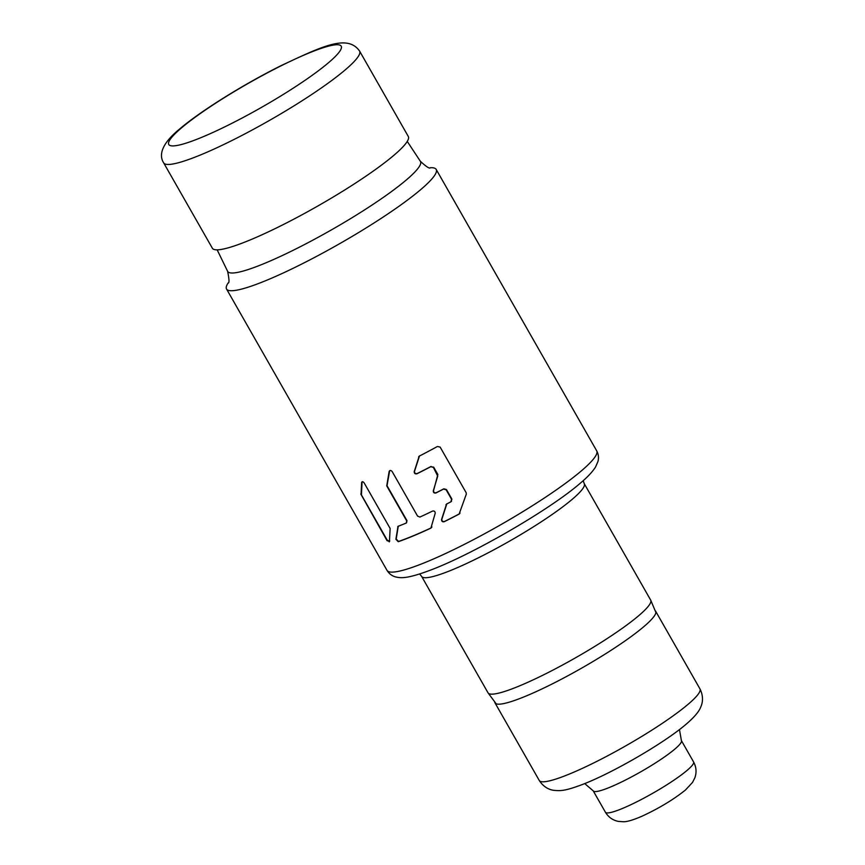 <?xml version="1.0" encoding="UTF-8"?>
<svg xmlns="http://www.w3.org/2000/svg" width="865" height="865" viewBox="0 0 865 865"><rect width="100%" height="100%" fill="white"/><g stroke="black" fill="none" stroke-linecap="round" stroke-linejoin="round"><path stroke-width="1.3" d="M393.986 155.213A112.785 15.581 -29.7 0 0 408.302 136.475L359.602 51.089A112.785 15.581 150.3 0 1 345.535 69.622A112.785 15.581 150.3 0 1 345.286 69.827A112.785 15.581 150.3 0 1 238.567 137.167A112.785 15.581 150.3 0 1 163.658 162.847L212.368 248.233A112.785 15.581 -29.7 0 0 287.267 222.554A112.785 15.581 -29.7 0 0 393.986 155.213M389.747 541.068L387.379 540.43L361.44 494.942L362.067 481.773M389.672 470.69L387.012 485.665L406.961 520.633L406.561 522.784M431.938 526.926L431.181 527.877A120.051 16.586 150.3 0 1 398.538 541.458L396.192 539.014L398.289 526.104M459.639 513.702L459.401 513.853A120.051 16.586 150.3 0 1 444.491 521.465C442.729 521.811 441.842 521.076 441.831 519.281L446.827 503.819M430.802 466.7L433.679 467.165L437.863 474.496L433.581 490.563C433.57 492.39 434.468 493.104 436.274 492.715L436.003 492.953A120.678 16.673 150.3 0 0 443.55 489.06L446.145 489.785L451.617 499.365L450.838 501.841A120.678 16.673 -29.7 0 1 446.545 504.068L441.561 519.519C441.561 521.325 442.437 522.049 444.221 521.703A120.678 16.673 150.3 0 0 459.11 514.102L466.3 494.175L466.181 492.747L440.144 447.097L437.42 446.491A120.678 16.673 -29.7 0 1 419.211 456.158L414.227 471.609C414.227 473.404 415.114 474.128 416.887 473.793A120.678 16.673 150.3 0 0 430.802 466.7L433.397 467.414L437.722 476.128L433.311 490.812C433.268 492.628 434.165 493.342 436.003 492.953M451.119 501.592L451.898 499.116L446.437 489.525L443.832 488.812A120.051 16.586 150.3 0 1 436.274 492.715M451.498 501.332L450.838 501.841M431.084 466.451A120.051 16.586 150.3 0 1 417.157 473.544C415.395 473.89 414.508 473.166 414.508 471.371L419.493 455.909M655.108 610.614A92.49 12.77 150.3 0 1 655.659 611.22A92.49 12.77 150.3 0 1 643.917 626.584A92.49 12.77 150.3 0 1 556.411 681.804A92.49 12.77 150.3 0 1 494.985 702.856A92.49 12.77 150.3 0 1 494.737 701.883M430.273 167.724A120.678 16.673 150.3 0 1 436.187 169.421A120.678 16.673 150.3 0 1 420.877 189.478A120.678 16.673 150.3 0 1 306.686 261.533A120.678 16.673 150.3 0 1 226.533 289.007A120.678 16.673 150.3 0 1 228.079 283.06M360.781 494.002L387.077 540.701L389.455 541.328L390.126 528.439L364.176 482.951C363.03 481.491 362.186 481.329 361.635 482.465L361.083 493.731M389.218 541.89L389.455 541.328M417.579 516.102L392.169 471.555C390.904 470.138 389.888 470.128 389.131 471.501L386.742 485.903L406.691 520.871L406.291 523.022A120.678 16.673 -29.7 0 1 398.008 526.342L395.9 539.263L398.257 541.717A120.678 16.673 150.3 0 0 430.911 528.115L435.203 513.269C435.192 511.485 434.317 510.75 432.565 511.074A120.678 16.673 -29.7 0 1 419.903 517.054L417.579 516.102M431.181 527.877L431.667 527.163M398.008 526.342L397.695 526.893M419.211 456.158L418.606 456.969M459.401 513.853L460.039 513.01M446.545 504.068L445.929 504.89M421.623 576.393L488.033 692.833A93.615 12.932 -29.7 0 0 488.152 693.016A93.615 12.932 -29.7 0 0 550.864 671.175A93.615 12.932 -29.7 0 0 638.781 615.631A93.615 12.932 -29.7 0 0 650.761 600.267A93.615 12.932 -29.7 0 0 650.664 600.072L584.243 483.632A93.615 12.932 150.3 0 1 572.37 499.192A93.615 12.932 150.3 0 1 571.754 499.711A93.615 12.932 150.3 0 1 483.221 555.373A93.615 12.932 150.3 0 1 421.623 576.393L419.622 573.971M181.369 127.998A99.248 13.71 150.3 0 1 300.187 56.776A99.248 13.71 150.3 0 1 328.83 62.453A99.248 13.71 -29.7 0 1 328.603 62.637A99.248 13.71 150.3 0 1 209.784 133.87A99.248 13.71 150.3 0 1 181.153 128.182A99.248 13.71 -29.7 0 1 181.369 127.998M539.263 780.479A92.49 12.77 -29.7 0 0 600.688 759.427A92.49 12.77 -29.7 0 0 688.194 704.207A92.49 12.77 -29.7 0 0 688.432 704.013A92.49 12.77 -29.7 0 0 699.936 688.843C704.315 697.504 701.948 704.315 700.931 706.564C699.753 709.905 696.66 715.117 686.507 723.897C664.98 742.538 613.815 772.294 583.302 784.166C564.683 791.259 560.444 790.913 553.968 790.351C551.502 790.08 544.474 788.631 539.263 780.479L494.985 702.856M679.468 729.552L681.393 740.57A50.754 7.007 150.3 0 1 674.96 749.004A50.754 7.007 150.3 0 1 674.732 749.187A50.754 7.007 150.3 0 1 626.725 779.408A50.754 7.007 150.3 0 1 593.228 790.859L605.403 812.203A50.754 7.007 -29.7 0 0 639.105 800.655A50.754 7.007 -29.7 0 0 687.134 770.347A50.754 7.007 -29.7 0 0 687.361 770.153A50.754 7.007 -29.7 0 0 693.568 761.914C696.347 767.05 696.768 772.369 694.844 777.862L692.541 782.393L685.448 790.026C673.338 799.703 658.816 808.44 641.895 816.257C633.288 819.977 627.168 821.804 623.535 821.75L618.443 821.415C612.755 820.269 608.409 817.198 605.403 812.203M228.176 282.909L228.057 283.093C229.43 283.288 229.279 279.352 227.603 271.296A110.98 15.332 -29.7 0 0 300.955 246.374A110.98 15.332 -29.7 0 0 406.388 179.898A110.98 15.332 -29.7 0 0 420.401 161.333L407.253 141.417M596.688 450.816C598.537 454.33 598.948 457.92 597.931 461.575L595.574 466.959C592.449 471.89 587.367 477.296 580.318 483.178C550.032 509.55 473.123 554.13 430.608 570.078C406.28 579.258 400.452 578.004 395.64 576.933C391.986 575.949 389.12 573.776 387.033 570.403A120.678 16.673 -29.7 0 0 467.187 542.928A120.678 16.673 -29.7 0 0 581.377 470.874A120.678 16.673 -29.7 0 0 582.188 470.171A120.678 16.673 -29.7 0 0 596.688 450.816L436.187 169.421M163.658 162.847C158.533 154.965 161.906 143.525 179.239 129.339C200.129 111.369 243.627 84.283 281.082 65.643C321.456 46.753 347.373 33.659 359.602 51.089M655.659 611.22L699.936 688.843M681.393 740.57L693.568 761.914M593.228 790.859L584.729 783.593M430.11 167.734L430.316 167.724C429.786 168.999 426.477 166.869 420.401 161.333M387.033 570.403L226.533 289.007M217.158 249.844L227.603 271.296M584.243 483.632L583.183 480.68M496.164 703.796L488.152 693.016M655.897 612.485L650.761 600.267"/></g></svg>
